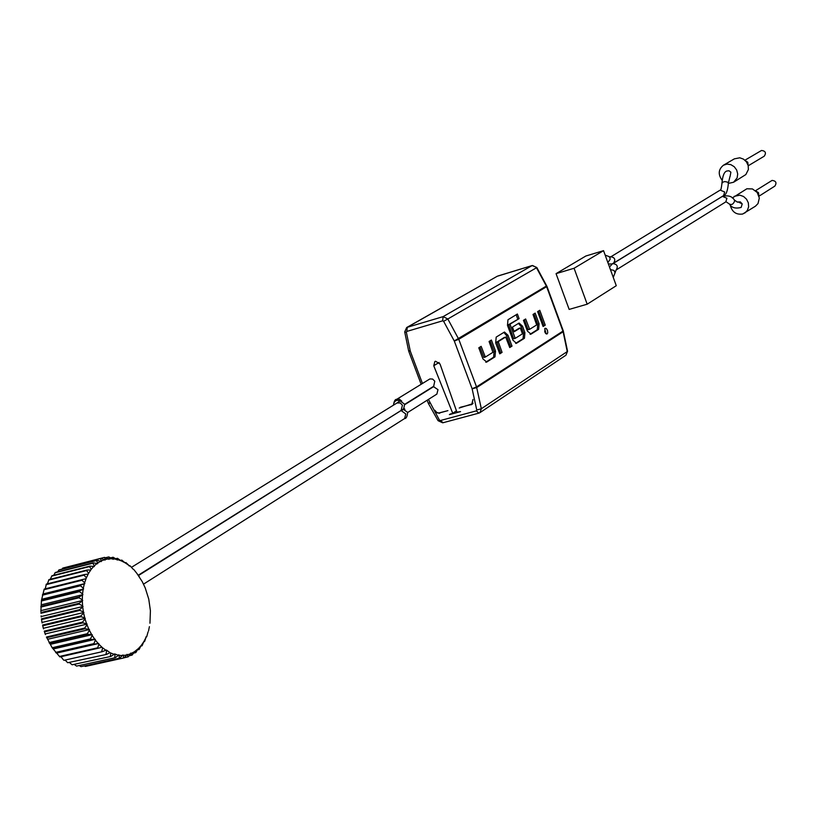 <?xml version="1.0" encoding="UTF-8"?>
<svg xmlns="http://www.w3.org/2000/svg" width="817" height="817" viewBox="0 0 817 817"><rect width="100%" height="100%" fill="white"/><g stroke="black" fill="none" stroke-linecap="round" stroke-linejoin="round"><path stroke-width="1.23" d="M759.013 196.182L774.863 186.092C776.957 182.804 776.027 180.904 772.085 180.404L755.531 190.698M730.214 204.965C731.909 211.92 736.076 214.942 742.704 214.023L755.47 206.18L758.023 203.545L759.32 198.02L757.206 192.455L752.467 188.941L746.881 188.768L732.277 197.98M744.798 213.053L747.381 210.398L748.627 206.793L748.331 202.83L746.534 199.195L743.552 196.489L739.865 195.171L734.177 196.346M738.017 201.881L742.214 203.903L741.142 207.447C735.566 208.825 731.715 207.784 729.591 204.321M720.308 190.034C720.808 190.575 721.35 188.38 721.942 183.468L722.647 182.211L724.802 181.568L727.61 182.14L728.386 183.416L733.584 182.252L745.86 174.552L748.392 169.497L748.168 165.524L746.432 161.858L743.47 159.121L739.793 157.793L734.371 158.845L723.453 165.218C718.347 169.385 717.898 174.389 722.095 180.251M733.584 182.252L737.128 177.902L737.7 173.99L736.689 170.038L734.258 166.729L730.827 164.636L726.997 164.105L723.453 165.218M748.229 165.78L764.242 156.19C766.428 152.891 765.529 150.982 761.546 150.461L744.92 160.203M556.06 273.654L585.86 256.007L603.549 250.656L616.273 285.715L587.188 304.2L569.153 309.408L556.06 273.654L574.075 268.262L587.188 304.2M603.549 250.656L574.075 268.262M748.076 165.167L747.79 162.266L745.39 160.632M758.85 195.62L758.503 192.669L755.97 191.086M138.492 575.525L402.618 409.511M545.082 328.291L544.735 331.804L545.603 333.397L547.002 334.01L547.747 332.846L547.492 330.425L546.277 328.485L545.082 328.291M439.107 362.482L433.745 365.73L452.73 413.279L449.401 414.617L460.553 411.605L456.907 412.156L440.006 363.953L435.522 361.247L434.858 361.533L433.745 365.73M404.67 404.711L433.561 386.686L437.994 389.678L436.86 394.1L407.683 412.514M393.477 405.161C394.08 401.137 395.122 399.207 396.602 399.38L429.885 378.925L432.602 379.047L434.787 381.222L433.561 386.686M440.904 412.544L447.91 410.645L438.79 413.004L436.717 412.401L434.818 410.257M450.545 413.872L449.401 414.617M460.359 407.274L472.001 404.395L473.002 399.431L471.858 403.996L473.063 403.21M439.74 413.29L436.87 412.789L434.797 410.267M543.101 326.504L545.245 325.156L539.771 310.286L537.617 311.604L543.101 326.504M508.623 324.615L510.002 324.206L515.21 338.361L522.441 333.836L520.296 327.954L514.169 331.753L512.453 327.096L519.081 323.042L522.523 326.187L524.912 332.662L524.443 338.279L516.415 343.314L512.953 340.158L507.48 325.37L507.98 319.733L517.396 314.014L519.101 318.64L508.623 324.615L513.587 338.524L515.18 338.361M510.002 324.206L519.101 318.64M529.641 329.322L536.677 324.921L533.001 314.453L535.166 313.115L539.097 323.777L538.658 329.312L531.05 334.112L527.414 331.099L523.442 320.335L525.648 318.977L529.641 329.322M512.004 346.122L509.747 347.552L505.672 337.023L498.258 341.618L502.067 352.393L499.759 353.843L495.674 342.834L496.195 337.094L504.457 332.039L507.97 335.215L512.004 346.122L509.604 347.164M504.324 337.411L496.869 342.017L500.678 352.791L499.616 353.455M485.339 357.06L492.917 352.321L489.077 341.475L491.405 340.035L495.51 351.085L494.979 356.855L486.799 362.023L482.949 358.949L478.793 347.797L481.162 346.347L485.339 357.06L483.93 357.458L485.288 357.07M518.948 328.352L514.036 331.375M516.16 314.759L517.733 319.038M518.458 323.399L521.154 326.586L523.544 333.06L523.074 338.667L515.65 343.344M545.245 325.156L542.968 326.126M538.546 311.032L543.887 325.544M524.412 319.733L528.017 329.506L529.59 329.343M533.95 313.871L537.739 324.175L537.3 329.7L530.059 334.265M503.834 332.396L506.591 335.613L510.625 346.51M502.067 352.393L500.678 352.791M479.906 347.113L483.93 357.458M490.159 340.812L494.122 351.473L493.591 357.254L485.747 362.197M459.205 408.02L471.858 403.996M456.448 410.849L452.73 413.279M544.704 328.72L546.175 333.887M96.906 560.268L100.665 561.238L97.713 563.015L96.447 560.544L96.906 560.268L59.12 569.868L57.558 571.9M141.923 645.9L141.464 645.124L143.629 641.968L142.26 645.41L140.749 646.165M144.527 641.6L144.098 641.192L145.926 637.628L144.527 641.6L143.618 641.805M146.692 636.8L147.785 632.838L146.692 636.8L145.814 636.994M148.551 630.918L149.184 627.681L148.551 630.918M149.96 623.228L150.41 610.748L148.755 599.086L145.222 587.893L142.301 581.724L136.847 573.371L139.431 576.935M133.774 569.48L136.225 572.584L133.774 569.48M129.985 565.721L132.722 568.744L129.985 565.721L129.106 565.936M125.961 562.576L128.963 565.456L125.777 563.23L125.961 562.576L125.032 562.801M121.764 560.084L125.021 562.77L121.723 561.075L121.764 560.084L120.497 560.401M117.454 558.297L120.947 560.748L117.577 559.604L117.454 558.297L115.759 558.726M113.093 557.235L116.79 559.41L113.41 558.848L113.093 557.235L110.867 557.797M108.753 556.928L112.623 558.777L109.274 558.808L108.753 556.928L105.842 557.664M104.484 557.378L108.508 558.879L105.24 559.492L104.484 557.378L66.647 567.11M100.848 558.399L104.505 559.696L101.369 560.901L100.358 558.583L100.848 558.399L63.103 567.999L61.888 569.163M100.358 558.583L62.613 568.193M96.447 560.544L58.65 570.143M93.23 562.852L97.06 563.485L94.343 565.803L92.801 563.219L93.23 562.852L55.393 572.451L53.667 575.291M92.801 563.219L54.964 572.809M89.86 566.14L93.741 566.406L91.29 569.235L89.482 566.579L89.86 566.14L51.992 575.719L50.235 579.294M89.482 566.579L51.604 576.159M86.878 570.062L90.769 569.949L88.634 573.258L86.541 570.572L86.878 570.062L48.959 579.61L47.417 583.818M86.541 570.572L48.622 580.121M84.314 574.565L88.175 574.075L86.388 577.813L84.039 575.148L84.314 574.565L46.344 584.094L45.262 588.822M84.039 575.148L46.069 584.666M82.221 579.6L86.02 578.722L84.611 582.827L81.996 580.244L82.221 579.6L44.21 589.077L41.463 600.281L40.87 611.473M81.996 580.244L43.985 589.711M80.617 585.074L84.335 583.808L83.324 588.23L80.464 585.758L80.617 585.074L42.566 594.5M80.464 585.758L42.402 595.184M79.555 590.905L83.14 589.271L82.548 593.928L79.463 591.631L79.555 590.905L41.463 600.281M79.463 591.631L41.361 600.995M79.035 597.002L82.466 595.021L82.303 599.841L79.014 597.758L79.035 597.002L40.901 606.316M79.014 597.758L40.87 607.062M79.075 603.283L82.323 600.975L82.599 605.877L79.116 604.049L79.075 603.283L40.911 612.525M79.116 604.049L40.952 613.281M79.678 609.625L82.711 607.021L83.416 611.943L79.79 610.391L79.678 609.625L41.473 618.806L41.902 621.87L41.473 618.806M79.79 610.391L41.585 619.562M80.822 615.936L83.63 613.067L84.754 617.928L81.006 616.692L80.822 615.936L42.596 625.046L43.209 627.783L42.596 625.046M81.006 616.692L42.77 625.791M82.507 622.125L85.06 619.031L86.592 623.739L82.742 622.86L82.507 622.125L44.261 631.153L45.027 633.522L44.261 631.153M82.742 622.86L44.496 631.878M84.692 628.079L86.99 624.801L88.9 629.294L84.999 628.773L84.692 628.079L46.436 637.035L52.165 647.738L59.896 656.939L98.173 648.249L97.693 647.789L59.416 656.48M84.999 628.773L46.732 637.73M87.358 633.706L89.38 630.295L91.637 634.492L87.705 634.36L87.358 633.706L49.081 642.591M87.705 634.36L49.428 643.245M90.442 638.914L92.188 635.432L94.752 639.272L90.84 639.517L90.442 638.914L52.165 647.738M90.84 639.517L52.564 648.33M93.904 643.633L95.375 640.109L98.214 643.53L94.353 644.174L93.904 643.633L55.627 652.395M94.353 644.174L56.067 652.916M102.237 651.68L63.981 660.32L102.237 651.68L106.404 650.026L110.019 652.671L106.496 654.417L67.729 662.72L106.496 654.417M110.877 656.429L72.121 664.783L110.877 656.429L114.646 653.917L118.445 655.305L115.309 657.685L76.573 666.1L115.309 657.685M119.711 658.165L81.016 666.652L119.711 658.165L122.959 654.928L123.408 655.469L126.717 654.979L124.031 657.879L85.397 666.427L124.031 657.879M127.707 656.991L127.472 654.805L130.638 653.733L128.208 656.817L124.123 657.787M131.69 655.275L131.353 653.416L134.437 651.711L132.262 654.958L128.943 655.888M138.9 649.648L138.451 648.504L140.922 645.808L139.288 649.229L137.317 650.005M60.958 656.694L63.481 659.942M65.074 660.065L67.729 662.72M69.639 662.699L72.121 664.783M74.459 664.578L76.573 666.1M79.433 665.692L81.016 666.652M84.529 665.998L85.397 666.427M97.693 647.789L98.888 644.266L101.951 647.217L98.173 648.249M101.737 651.302L102.676 647.85L105.904 650.281M105.975 654.131L106.67 650.781M110.346 656.225L110.795 653.038L114.217 654.356M114.768 657.573L115.013 654.591M119.18 658.155L119.241 655.397L122.632 655.51M123.52 657.951L123.408 655.469M140.922 645.808L141.464 645.124M143.629 641.968L144.098 641.192M145.926 637.628L146.314 636.76M147.785 632.838L148.081 631.898M149.184 627.681L149.388 626.67M136.847 573.371L136.225 572.584M133.396 569.418L132.722 568.744M129.689 566.028L128.963 565.456M125.777 563.23L125.021 562.77M121.723 561.075L120.947 560.748M117.577 559.604L117.188 560.053L116.79 559.41M113.41 558.848L113.063 559.369L112.623 558.777M109.274 558.808L108.988 559.39L108.508 558.879M105.24 559.492L105.015 560.145L104.505 559.696M101.369 560.901L101.206 561.606L100.665 561.238M97.713 563.015L97.611 563.761L97.06 563.485M94.343 565.803L94.302 566.579L93.741 566.406M91.29 569.235L90.769 569.949M88.634 573.258L88.175 574.075M86.388 577.813L86.02 578.722M84.611 582.827L84.335 583.808M83.324 588.23L83.14 589.271M82.548 593.928L82.466 595.021M82.303 599.841L82.323 600.975M82.599 605.877L82.711 607.021M83.416 611.943L83.63 613.067M84.754 617.928L85.06 619.031M86.592 623.739L86.99 624.801M88.9 629.294L89.38 630.295M91.637 634.492L92.188 635.432M94.752 639.272L95.375 640.109M98.214 643.53L98.888 644.266M101.951 647.217L102.676 647.85M110.019 652.671L110.795 653.038M118.445 655.305L118.822 654.785L119.241 655.397M126.717 654.979L126.982 654.335L127.472 654.805M130.638 653.733L130.832 653.028L131.353 653.416M134.437 651.711L138.451 648.504M45.027 633.522L45.425 634.574M43.209 627.783L43.515 628.876M41.902 621.87L42.106 622.993M41.105 615.885L41.218 617.009M137.838 649.066L135.939 652.426L133.426 653.232M135.51 652.773L135.091 651.261M98.765 643.469L57.18 652.967M95.323 639.303L53.738 648.872M92.209 634.635L50.623 644.266M89.472 629.529L47.886 639.231M87.143 624.065L45.589 633.849M85.285 618.336L43.74 628.191M83.916 612.444L42.402 622.37M83.058 606.459L41.565 616.457M82.721 600.485L41.269 610.554M82.915 594.623L41.493 604.754M83.63 588.965L42.249 599.157M84.856 583.593L43.515 593.847M733.993 199.614L734.36 200.012C732.206 196.305 728.223 195.089 722.402 196.376L612.995 263.636C617.305 264.289 618.346 266.424 616.11 270.039L615.967 270.121M615.058 272.766L614.016 270.437L610.411 269.569M607.879 262.584L610.125 259.346L609.911 257.549L608.675 256.364M609.778 257.028L610.483 256.712C614.813 257.375 615.844 259.51 613.577 263.125L723.556 195.631L724.689 192.005L720.186 190.106L610.37 257.1L605.162 255.098M737.496 202.197L734.36 200.012L734.606 201.105C733.319 204.301 731.521 205.241 729.224 203.923L726.017 201.728M737.7 202.054L740.294 201.87L742.214 203.903M722.402 196.376L726.916 198.265L725.792 201.891L616.13 269.967L613.271 277.443M723.566 195.631C726.129 194.936 727.733 190.759 728.386 183.1L729.949 176.605M721.942 183.141C722.606 175.808 724.23 171.764 726.803 171.019L728.999 170.763L730.878 172.183L730.081 176.533M403.904 408.173L404.895 409.358M393.61 405.079L393.988 402.648L395.632 400.82L397.481 400.218L400.167 400.902M396.602 399.38L399.329 399.145L401.77 401.137M401.096 410.543L405.773 413.953L404.64 418.518C406.202 418.692 407.203 416.639 407.642 412.381L403.057 409.133M131.486 567.315L396.96 403.006L400.167 402.934L402.434 405.201L401.076 410.512M396.653 403.2L400.075 400.902L404.538 404.149C404.098 408.418 403.098 410.461 401.504 410.287L138.277 575.219M428.435 399.421L439.393 420.091L440.312 420.551L476.321 410.88L476.771 410.022L472.103 388.708L454.313 341.067L443.611 321.285L442.671 320.815L406.805 331.436L406.376 332.294L410.308 351.208L422.44 383.469M471.133 404.793L472.706 403.751M472.103 388.708L476.536 386.89L562.933 331.12L546.624 286.665L458.766 339.28L476.536 386.89L481.336 408.745L567.253 351.565L563.117 331.753L476.73 387.564L472.144 388.841M497.247 276.258L407.285 327.29L443.11 316.639L532.02 265.617L497.247 276.258L406.662 327.546L407.285 327.29L406.805 331.436M454.262 340.944L546.348 286.062L536.483 267.762L447.828 318.977L458.766 339.28L454.313 341.067M476.771 410.022L481.336 408.745L480.018 412.605L565.946 355.201L567.56 351.239L563.26 330.834L546.961 286.399L536.84 267.537L532.51 265.505M442.671 320.815L443.11 316.639L447.828 318.977L443.611 321.285M480.018 412.605L478.895 413.126L480.018 412.605M518.907 328.363L520.276 327.964L518.918 328.352M508.593 325.013L509.971 324.615M513.587 338.524L514.965 338.126M521.154 326.586L522.523 326.187M523.544 333.06L524.912 332.662M523.074 338.667L524.443 338.279M515.966 343.385L516.65 343.191M528.017 329.506L529.385 329.108M537.739 324.175L539.097 323.777M537.3 329.7L538.658 329.312M530.386 334.306L531.05 334.112M506.591 335.613L507.97 335.215M496.828 342.425L498.217 342.027M496.869 342.017L498.258 341.618M483.674 357.233L485.073 356.835M494.122 351.473L495.51 351.085M493.591 357.254L494.979 356.855M486.054 362.227L486.799 362.023M565.946 355.201L567.529 351.075M563.23 330.732L563.393 331.273M536.84 267.537L532.143 265.556L498.196 275.901M404.742 332.121L408.592 350.667L410.267 351.065M410.308 351.208L408.633 350.871M429.762 402.944L428.22 403.026L427.158 400.228M406.662 327.546L404.701 331.927L406.376 332.294M429.834 403.077L428.517 403.68L438.055 420.673L439.393 420.091M440.312 420.551L443.131 422.655M476.321 410.88L478.895 413.126M611.565 263.962L608.379 263.973M612.168 263.789L613.577 263.125M612.331 263.932L609.482 267.006M143.537 584.135L404.64 418.518M404.609 404.395L433.858 386.155M513.842 338.749L515.21 338.361M528.262 329.731L529.62 329.333M421.153 384.256L408.817 351.484M428.261 403.159L428.517 403.68M438.086 420.704L442.712 422.818M442.906 422.767L478.721 413.167M63.011 568.04L100.757 558.43M145.232 639.078L144.895 640.804M123.296 561.82L121.927 560.166"/></g></svg>
